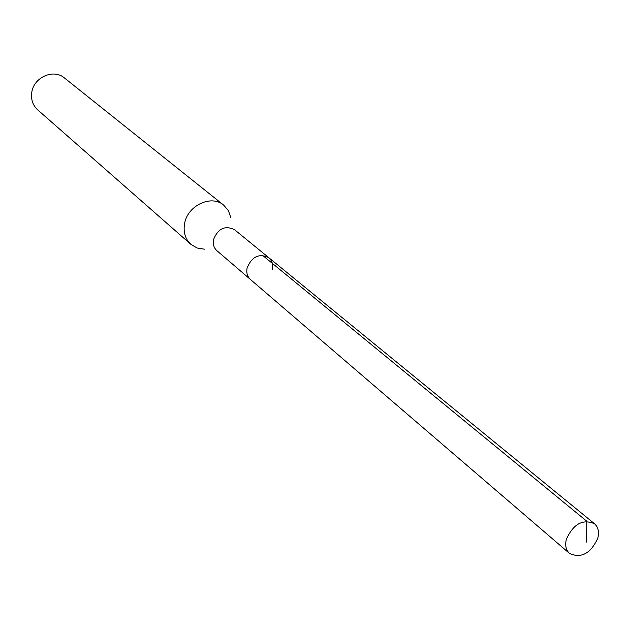 <?xml version="1.0" encoding="UTF-8"?>
<svg xmlns="http://www.w3.org/2000/svg" width="630" height="630" viewBox="0 0 630 630"><rect width="100%" height="100%" fill="white"/><g stroke="black" fill="none" stroke-linecap="round" stroke-linejoin="round"><path stroke-width="0.94" d="M597.783 538.24C590.649 553.573 581.238 558.652 569.544 553.463C565.937 550.1 564.882 545.344 566.378 539.201C573.41 523.916 582.766 518.758 594.46 523.711C598.24 527.105 599.351 531.948 597.783 538.24M247.07 268.128C246.236 272.861 247.377 276.664 250.496 279.539C247.377 276.664 246.236 272.861 247.07 268.128C251.803 256.56 259.04 253.079 268.797 257.686C259.04 253.079 251.803 256.56 247.07 268.128M272.404 269.309C273.278 264.45 272.073 260.576 268.797 257.686L234.525 229.69C225.028 225.162 218.019 228.477 213.515 239.636C212.743 244.22 213.877 247.905 216.925 250.709L569.544 553.463M204.514 249.189L197.135 248.007L190.866 244.345C185.275 239.101 183.165 232.25 184.551 223.792C187.354 205.561 211.349 194.253 223.697 205.152L228.399 210.68L230.856 217.736M223.697 205.152L64.394 77.931C53.613 68.489 33.65 77.293 31.768 92.453C30.823 99.493 32.791 105.289 37.666 109.84L190.866 244.345M586.27 542.162L586.908 521.317L262.545 255.339M268.797 257.686L594.46 523.711"/></g></svg>
